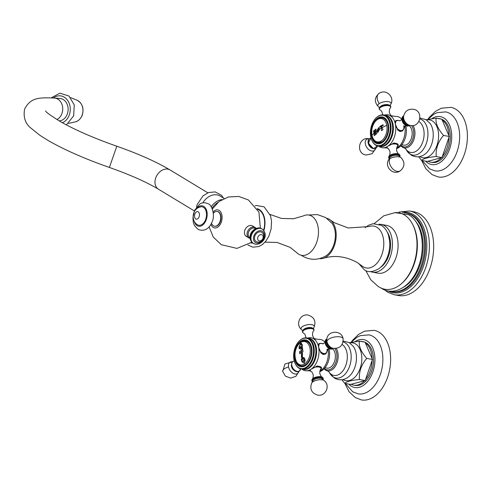 <?xml version="1.0" encoding="UTF-8"?>
<svg xmlns="http://www.w3.org/2000/svg" width="492" height="492" viewBox="0 0 492 492"><rect width="100%" height="100%" fill="white"/><g stroke="black" fill="none" stroke-linecap="round" stroke-linejoin="round"><path stroke-width="0.74" d="M302.18 356.356L302.457 353.785L301.639 354.049L301.368 356.645L302.18 356.356M302.475 353.785L302.199 356.362L301.393 356.651M302.463 352.819L301.467 353.09L301.442 357.623L301.448 353.084L302.457 352.819L302.439 357.346L301.436 357.623M303.392 358.096L303.189 358.078A46.353 35.547 -92.7 0 1 303.213 357.536L303.189 357.536C304.499 357.579 305.108 358.803 305.009 361.214L304.142 362.598L303.213 362.801L301.99 361.749L301.356 359.916A46.414 30.676 -123.7 0 1 301.209 359.418A46.211 26.371 -24.1 0 1 302.088 358.274A46.426 24.348 40.5 0 0 302.316 358.686L302.063 359.105C301.664 360.402 302.002 361.251 303.072 361.663L304.24 360.876L304.487 359.597L303.189 358.078L304.511 359.603L304.24 360.876M299.222 348.982A46.383 30.658 -123.7 0 1 299.087 346.78L300.55 343.514L301.399 343.281L302.223 344.664A46.408 30.676 56.3 0 0 302.365 346.885A46.131 18.671 169.2 0 0 301.891 347.18L301.553 347.118A46.094 18.653 169.2 0 0 300.698 347.672A46.094 18.653 169.2 0 0 299.788 348.299L299.517 348.767A46.131 18.671 169.2 0 0 299.204 348.994A46.414 30.676 -123.7 0 1 299.062 346.774L301.411 343.287M301.768 348.484L302.131 348.988A46.414 30.676 -123.7 0 0 302.217 349.621L301.75 350.796A46.408 18.782 -10.8 0 0 300.452 351.663L300.434 351.657A46.439 18.794 -10.8 0 1 301.116 351.196A46.439 18.794 -10.8 0 1 301.725 350.79L302.193 349.621A46.445 30.701 -123.7 0 1 302.106 348.982L301.282 348.397A46.445 35.996 -80.1 0 1 301.362 348.108A46.193 13.112 -3.6 0 1 302.445 347.69A46.408 30.676 56.3 0 0 303.023 351.682A46.482 18.813 169.2 0 0 302.549 351.977L301.885 351.755A46.469 18.807 169.2 0 0 301.276 352.155A46.469 18.807 169.2 0 0 300.587 352.623L300.175 353.563A46.482 18.813 169.2 0 0 299.862 353.791A46.414 30.676 -123.7 0 1 299.511 351.675A46.402 18.782 -10.8 0 1 299.831 351.448L299.856 351.454M303.226 362.801L302.014 361.749L301.356 359.916M301.375 359.904A46.383 30.658 -123.7 0 1 301.233 359.424A46.18 26.353 -24.1 0 1 302.094 358.293M303.09 361.663L304.265 360.882M303.189 358.078A46.383 35.572 -92.7 0 1 303.189 357.536L303.213 357.536M302.549 351.977L301.885 351.755M301.891 347.18L301.578 347.118M299.88 353.779A46.383 30.658 -123.7 0 1 299.536 351.682A46.371 18.77 -10.8 0 1 299.837 351.466M301.307 348.404A46.414 35.971 -80.1 0 1 301.387 348.108A46.162 13.1 -3.6 0 1 302.445 347.703M301.91 351.762L302.574 351.983L301.91 351.762M299.419 347.389L299.56 347.475A45.91 18.579 -10.8 0 1 301.707 346.042L301.793 345.802A46.445 30.701 -123.7 0 1 301.756 345.07L301.086 344.289L299.942 345.058L299.382 346.663A46.439 30.695 56.3 0 0 299.419 347.389L299.536 347.475A45.941 18.591 169.2 0 1 301.682 346.036M301.11 344.295L301.78 345.077A46.414 30.676 -123.7 0 0 301.811 345.808L301.707 346.042M305.95 364.381A12.398 7.835 100.4 0 1 305.723 364.535A12.398 7.835 100.4 0 1 305.188 364.867C294.708 371.097 290.827 347.967 300.778 342.155C303.915 340.249 306.7 340.605 309.142 343.238A12.398 7.835 100.4 0 1 309.683 343.957M301.067 365.962A12.817 8.1 100.4 0 1 298.213 364.277M305.68 340.759A12.817 8.1 -79.6 0 0 302.408 341.319M296.264 348.084A12.817 8.1 -79.6 0 1 305.452 340.71A12.817 8.1 -79.6 0 1 311.141 347.979A12.817 8.1 100.4 0 1 308.97 360.747A12.817 8.1 100.4 0 1 300.84 365.925A12.817 8.1 100.4 0 1 295.151 358.656A12.817 8.1 -79.6 0 1 294.856 355.777M311.645 347.641A13.622 8.61 -79.6 0 0 300.809 341.079A13.622 8.61 -79.6 0 0 294.64 358.994A13.622 8.61 100.4 0 0 305.477 365.556A13.622 8.61 100.4 0 0 311.645 347.641M295.686 364.554A15.381 9.723 100.4 0 0 308.01 365.722A15.381 9.723 100.4 0 0 313.183 346.983A15.381 9.723 -79.6 0 0 300.145 340.169A15.381 9.723 -79.6 0 0 293.982 359.812A15.381 9.723 100.4 0 0 295.686 364.554L295.913 364.947A15.812 9.994 100.4 0 1 295.803 364.744M300.145 340.169L300.495 339.886A15.812 9.994 -79.6 0 1 306.873 337.924A15.812 9.994 -79.6 0 1 313.896 346.891A15.812 9.994 100.4 0 1 311.215 362.647A15.812 9.994 100.4 0 1 301.184 369.031A15.812 9.994 100.4 0 1 295.913 364.947M302.008 369.129A15.812 9.994 100.4 0 0 302.814 369.332A15.812 9.994 100.4 0 0 312.844 362.948A15.812 9.994 100.4 0 0 315.526 347.186A15.812 9.994 -79.6 0 0 308.502 338.225L306.873 337.924M303.17 369.387A15.812 9.994 100.4 0 0 313.416 363.305A15.812 9.994 100.4 0 0 316.233 347.315A15.812 9.994 -79.6 0 0 308.853 338.299M310.089 370.691L309.554 370.464L311.055 369.252L317.383 365.931L321.627 368.164L320.427 370.962A16.71 10.56 -79.6 0 0 327.998 349.019L325.895 353.797L321.171 353.268L318.625 347.278A16.71 10.56 100.4 0 1 311.055 369.252A16.71 10.56 100.4 0 1 307.119 370.753A16.71 10.56 100.4 0 1 302.432 369.51A16.71 10.56 100.4 0 1 301.99 369.178M319.831 371.331A16.71 10.56 -79.6 0 0 320.427 370.962L319.843 371.282M328.994 348.607A15.812 9.994 -79.6 0 1 329.234 349.695A15.812 9.994 100.4 0 1 320.028 371.528A15.812 9.994 100.4 0 1 319.782 371.608L320.028 371.528M321.374 367.413A6.144 2.485 -10.8 0 1 321.264 367.702L320.698 369.474A5.596 2.263 -10.8 0 0 319.099 367.069A5.596 2.263 -10.8 0 0 313.791 367.518M312.481 381.552A5.67 2.294 169.2 0 1 314.21 378.483A5.67 2.294 169.2 0 1 321.128 377.438A5.67 2.294 -10.8 0 1 322.986 379.547L323.293 378.354L322.205 377.112C321.651 377.272 320.852 376.103 319.812 373.6C319.831 370.937 320.126 369.56 320.698 369.474M320.587 343.336L319.068 343.576L318.625 347.278A16.71 10.56 -79.6 0 0 313.035 338.416A16.71 10.56 -79.6 0 0 308.207 337.918L307.648 338.066M325.114 342.352A16.71 10.56 -79.6 0 0 323.367 340.71A16.71 10.56 -79.6 0 0 318.638 339.443L313.035 338.416M332.684 348.896A10.295 6.507 -79.6 0 1 335.163 353.705A10.295 6.507 100.4 0 1 333.416 363.969A10.295 6.507 100.4 0 1 326.891 368.127L324.978 367.776M349.4 342.709L359.326 341.128C358.693 346.319 361.171 352.069 366.755 358.391C361.22 364.867 358.797 371.915 359.48 379.523C351.472 380.242 346.571 381.534 344.775 383.385L341.885 379.726M365.384 342.979L372.118 358.631A22.214 14.034 -79.6 0 0 365.384 342.979L365.039 342.174L359.326 341.128M360.31 341.313A22.214 14.034 100.4 0 1 361.755 341.454A22.214 14.034 100.4 0 1 363.157 341.829M361.755 341.454L363.176 341.712A22.214 14.034 100.4 0 1 364.578 342.088M365.089 342.291A22.214 14.034 100.4 0 1 366.294 342.906A22.214 14.034 -79.6 0 1 372.419 368.643A22.214 14.034 -79.6 0 1 355.187 385.408L353.766 385.15A22.214 14.034 -79.6 0 0 364.504 380.747L365.193 380.568L359.48 379.523M344.775 383.385L350.488 384.43L364.504 380.747M351.171 384.252A22.214 14.034 -79.6 0 0 353.766 385.15M365.193 380.568L365.531 379.578A22.214 14.034 -79.6 0 0 372.124 360.427L372.469 359.437L372.118 358.631M372.469 359.437L366.755 358.391M365.531 379.578L372.124 360.427M345.378 383.496L352.746 391.798L358.164 393.846A29.975 18.942 -79.6 0 0 381.362 371.14A29.975 18.942 -79.6 0 0 373.071 336.473A29.975 18.942 100.4 0 0 368.945 334.874L360.365 335.642L357.235 337.125L351.134 342.291M351.103 342.297L352.635 340.218L358.662 334.339L364.554 331.184L374.123 330.335A35.369 22.349 100.4 0 1 379.074 332.241A35.369 22.349 -79.6 0 1 388.834 373.207A35.369 22.349 -79.6 0 1 361.399 399.922L355.316 397.597L349.049 391.718L344.904 383.409M318.853 343.754A6.144 4.059 -123.7 0 1 319.862 343.496M325.556 354A6.144 4.059 56.3 0 0 326.27 353.096M322.586 354.277A5.873 3.881 56.3 0 0 325.169 353.957L325.661 353.625A5.873 3.881 -123.7 0 1 320.606 352.549M318.502 344.449A5.873 3.881 -123.7 0 1 319.136 343.853L318.644 344.185A5.873 3.881 56.3 0 0 318.57 344.234M333.17 348.361A5.67 3.745 56.3 0 1 328.804 347.715A5.67 3.745 56.3 0 1 325.722 342.844A5.67 3.745 -123.7 0 1 326.873 338.939M313.453 331.196C314.468 329.578 314.037 328.558 312.168 328.133A5.67 2.294 169.2 0 0 311.707 328.029A5.67 2.294 -10.8 0 0 303.619 329.763C302.002 331.141 301.977 332.248 303.552 333.084A5.726 2.319 -10.8 0 1 304.548 329.904A5.726 2.319 -10.8 0 1 311.867 328.681A5.726 2.319 169.2 0 1 313.453 331.196C312.875 331.251 312.568 332.629 312.518 335.341C313.515 337.813 314.296 338.982 314.862 338.853A5.596 2.263 169.2 0 0 313.644 338.465A5.596 2.263 169.2 0 0 312.937 338.373M298.896 371.251A5.67 3.745 -123.7 0 1 294.517 370.661A5.67 3.745 -123.7 0 1 291.399 365.771M374.283 135.712A45.768 30.252 -123.7 0 1 374.135 135.085L374.228 134.242A45.879 30.326 -123.7 0 1 374.018 133.215A45.879 30.326 -123.7 0 1 373.809 132.053L373.465 131.659A45.799 30.27 -123.7 0 1 373.397 131.18A46.414 18.782 -10.8 0 1 374.51 130.22A46.125 30.486 56.3 0 0 374.584 130.7L374.437 131.505A46.064 30.449 56.3 0 0 374.547 132.151L374.67 132.231A46.482 18.813 -10.8 0 1 375.248 131.764L375.316 131.524A46.236 30.559 -123.7 0 1 375.205 130.884L374.855 130.485A46.186 30.529 -123.7 0 1 374.781 129.999A46.414 18.782 -10.8 0 1 375.999 129.064A46.377 30.658 56.3 0 0 376.072 129.544L375.888 130.362A46.346 30.633 56.3 0 0 376.097 131.524A46.346 30.633 56.3 0 0 376.3 132.557L376.718 132.963A46.377 30.658 56.3 0 0 376.866 133.615A46.408 18.782 169.2 0 0 375.654 134.55A46.186 30.529 -123.7 0 1 375.501 133.898L375.636 133.068A46.236 30.559 -123.7 0 1 375.482 132.311L375.507 132.311A46.205 30.541 -123.7 0 0 375.66 133.074L375.501 133.898M375.353 132.225A46.482 18.813 169.2 0 0 374.744 132.717L374.683 132.957A46.057 30.442 56.3 0 0 374.836 133.719L375.23 134.119A46.125 30.486 56.3 0 0 375.378 134.771A46.408 18.782 169.2 0 0 374.264 135.73A45.799 30.27 -123.7 0 1 374.111 135.079M374.135 135.085L374.246 134.248A45.848 30.307 -123.7 0 1 373.834 132.059L373.465 131.659M373.489 131.665L373.834 132.059L373.489 131.665M373.489 131.653A45.768 30.252 -123.7 0 1 373.416 131.186A46.383 18.77 -10.8 0 1 374.517 130.245M374.547 132.151L374.695 132.237A46.451 18.801 -10.8 0 1 375.267 131.77L375.248 131.764M374.855 130.485L375.224 130.884A46.205 30.541 -123.7 0 0 375.341 131.53L375.267 131.77M374.879 130.478A46.156 30.504 -123.7 0 1 374.806 130.005A46.383 18.77 -10.8 0 1 375.999 129.082M376.743 132.963L376.325 132.557L376.743 132.963M375.673 134.537A46.156 30.504 -123.7 0 1 375.525 133.904M375.255 134.125L374.836 133.719M379.867 127.348A46.34 8.395 -161 0 1 379.683 127.237A46.445 35.578 -93.4 0 1 379.756 126.549A46.414 18.782 -10.8 0 1 382.973 124.734A45.805 20.775 34.9 0 0 383.262 125.202A46.291 34.883 121.2 0 0 383.102 125.534L382.401 125.552A46.439 18.794 169.2 0 0 381.841 125.86L381.786 125.977A46.119 30.486 56.3 0 0 382.081 127.668A46.119 30.486 56.3 0 0 382.241 128.467L382.825 129.095A46.051 30.436 56.3 0 0 382.973 129.747A46.408 18.782 169.2 0 0 381.423 130.626A46.297 30.602 -123.7 0 1 381.269 129.974L381.472 128.898A46.242 30.566 -123.7 0 1 381.318 128.105A46.242 30.566 -123.7 0 1 381.023 126.407L380.949 126.364A46.439 18.794 169.2 0 0 380.408 126.678L379.867 127.36A46.371 8.401 -161 0 1 379.658 127.237A46.42 35.553 -93.4 0 1 379.775 126.555A46.383 18.77 -10.8 0 1 382.979 124.747M376.3 132.557L376.718 132.963M379.695 129.07L377.807 132.545L376.761 131.032L378.656 127.569L379.695 129.07A46.482 18.813 169.2 0 1 381.318 128.105M380.949 126.364L381.048 126.413A46.211 30.547 -123.7 0 0 381.497 128.904L381.269 129.974M381.441 130.614A46.266 30.578 -123.7 0 1 381.294 129.98M383.102 125.534L382.401 125.552M378.662 127.569L376.78 131.038L377.819 132.545M378.293 128.332L379.018 129.519L378.108 131.77L378.994 129.513L378.293 128.332L377.407 130.577L378.108 131.77M382.727 141.407A12.398 7.835 100.4 0 1 381.964 141.887L377.813 142.674C375.882 141.573 374.517 143.227 371.909 135.368C369.326 124.851 379.965 112.619 385.919 120.263A12.398 7.835 100.4 0 1 386.46 120.983M377.85 142.981A12.817 8.1 100.4 0 1 374.99 141.296M382.456 117.779A12.817 8.1 -79.6 0 0 379.184 118.344M373.041 125.103A12.817 8.1 100.4 0 1 377.727 118.83A12.817 8.1 -79.6 0 1 382.229 117.736A12.817 8.1 -79.6 0 1 388.213 128.32A12.817 8.1 -79.6 0 1 382.118 141.85A12.817 8.1 100.4 0 1 377.616 142.944A12.817 8.1 100.4 0 1 371.632 132.803M382.253 142.575A13.622 8.61 -79.6 0 0 388.422 124.66A13.622 8.61 -79.6 0 0 377.592 118.098A13.622 8.61 100.4 0 0 371.423 136.02A13.622 8.61 100.4 0 0 382.253 142.575M376.921 117.188A15.381 9.723 100.4 0 0 372.462 141.573A15.381 9.723 100.4 0 0 382.991 144.236A15.381 9.723 -79.6 0 0 389.959 124.009A15.381 9.723 -79.6 0 0 377.727 116.598A15.381 9.723 100.4 0 0 376.921 117.188L377.278 116.905A15.812 9.994 100.4 0 1 378.102 116.296A15.812 9.994 -79.6 0 1 383.649 114.95L385.279 115.245A15.812 9.994 -79.6 0 1 392.665 128.307A15.812 9.994 -79.6 0 1 385.144 144.999A15.812 9.994 100.4 0 1 379.59 146.352A15.812 9.994 100.4 0 1 378.791 146.149M383.649 114.95A15.812 9.994 -79.6 0 1 391.035 128.012A15.812 9.994 -79.6 0 1 383.514 144.703A15.812 9.994 100.4 0 1 377.961 146.056A15.812 9.994 100.4 0 1 372.696 141.967A15.812 9.994 100.4 0 1 372.579 141.77M379.947 146.407A15.812 9.994 100.4 0 0 385.851 145.134A15.812 9.994 -79.6 0 0 393.379 128.16A15.812 9.994 -79.6 0 0 385.63 115.319M386.866 147.717L386.331 147.483L387.831 146.272A16.71 10.56 100.4 0 1 383.901 147.772A16.71 10.56 100.4 0 1 379.209 146.53A16.71 10.56 100.4 0 1 378.766 146.204M396.613 148.356A16.71 10.56 -79.6 0 0 397.204 147.987L396.626 148.301M405.777 125.632A15.812 9.994 -79.6 0 1 398.858 147.508A15.812 9.994 100.4 0 1 396.804 148.547A15.812 9.994 100.4 0 1 396.558 148.627M373.465 148.67A5.67 3.745 -123.7 0 1 368.613 144.23A5.67 3.745 -123.7 0 1 369.375 138.849M401.89 119.371A16.71 10.56 -79.6 0 0 400.144 117.729A16.71 10.56 -79.6 0 0 395.414 116.463L389.812 115.442A16.71 10.56 -79.6 0 0 384.984 114.944L384.424 115.085M397.37 120.355L395.845 120.595L395.402 124.298A16.71 10.56 -79.6 0 1 387.831 146.272L394.16 142.951L398.403 145.183L397.204 147.987A16.71 10.56 -79.6 0 0 404.775 126.038L402.671 130.817L397.954 130.288L395.402 124.298A16.71 10.56 -79.6 0 0 389.812 115.442M395.636 120.78A6.144 4.059 -123.7 0 1 396.638 120.515M402.333 131.02A6.144 4.059 56.3 0 0 403.046 130.116M395.285 121.469A5.873 3.881 -123.7 0 1 395.919 120.872L395.42 121.204A5.873 3.881 56.3 0 0 395.353 121.253M399.363 131.296A5.873 3.881 56.3 0 0 399.688 131.37A5.873 3.881 56.3 0 0 401.946 130.977A5.873 3.881 56.3 0 0 402.185 130.798M409.467 125.915A10.295 6.507 -79.6 0 1 412.068 135.189A10.295 6.507 -79.6 0 1 407.278 144.267A10.295 6.507 100.4 0 1 403.668 145.146L401.755 144.796M419.99 118.031L426.17 119.728L436.103 118.154C435.475 123.338 437.948 129.095 443.532 135.417C438.003 141.893 435.574 148.935 436.256 156.542C428.249 157.262 423.348 158.553 421.552 160.41L418.661 156.745M442.16 119.999L448.895 135.651A22.214 14.034 -79.6 0 0 442.16 119.999L441.816 119.193L436.103 118.154M437.093 118.332A22.214 14.034 100.4 0 1 438.532 118.474A22.214 14.034 100.4 0 1 439.934 118.849M438.532 118.474L439.953 118.732A22.214 14.034 100.4 0 1 441.355 119.113M441.865 119.31A22.214 14.034 100.4 0 1 443.071 119.931A22.214 14.034 -79.6 0 1 449.196 145.663A22.214 14.034 -79.6 0 1 431.964 162.434L430.543 162.175A22.214 14.034 -79.6 0 0 441.281 157.766L441.97 157.588L436.256 156.542M421.552 160.41L427.265 161.456L441.281 157.766M427.954 161.271A22.214 14.034 -79.6 0 0 430.543 162.175M441.97 157.588L442.308 156.604A22.214 14.034 -79.6 0 0 448.907 137.446L449.245 136.462L448.895 135.651M449.245 136.462L443.532 135.417M442.308 156.604L448.907 137.446M422.154 160.521L429.522 168.817L434.946 170.872A29.975 18.942 -79.6 0 0 458.138 148.16A29.975 18.942 -79.6 0 0 449.848 113.498A29.975 18.942 100.4 0 0 445.727 111.899L437.142 112.662L434.012 114.144L427.911 119.31M427.88 119.316L429.411 117.237L435.438 111.364L441.33 108.203L450.9 107.361A35.369 22.349 100.4 0 1 455.85 109.261A35.369 22.349 -79.6 0 1 465.617 150.226A35.369 22.349 -79.6 0 1 438.181 176.948L432.093 174.623L425.826 168.738L421.681 160.435M389.258 158.572A5.67 2.294 169.2 0 1 390.045 156.032A5.67 2.294 -10.8 0 1 396.915 154.347A5.67 2.294 -10.8 0 1 399.762 156.567M409.947 125.386A5.67 3.745 -123.7 0 1 407.788 125.749A5.67 3.745 56.3 0 1 402.954 121.346A5.67 3.745 56.3 0 1 403.649 115.958A5.726 3.782 56.3 0 0 402.333 121.376A5.726 3.782 56.3 0 0 404.436 124.525A5.726 3.782 56.3 0 0 407.333 126.106M390.23 108.222C391.245 106.598 390.82 105.577 388.944 105.159A5.67 2.294 169.2 0 0 380.63 106.623A5.67 2.294 -10.8 0 0 380.402 106.782C378.779 108.16 378.754 109.267 380.334 110.11A5.726 2.319 -10.8 0 1 380.716 107.287A5.726 2.319 169.2 0 1 388.028 105.614A5.726 2.319 169.2 0 1 390.23 108.222C389.658 108.271 389.344 109.654 389.295 112.367C390.291 114.833 391.072 116.001 391.644 115.878A5.596 2.263 169.2 0 0 389.713 115.392M194.328 210.927L158.442 189.199C146.364 181.997 130.017 174.746 109.396 167.452C84.802 158.811 64.397 149.839 48.179 140.528L39.747 135.214L31.008 128.191C25.277 123.609 23.142 117.256 24.6 109.138C30.658 97.225 39.544 97.49 54.544 98.049L59.95 98.474A11.242 9.053 94.5 0 1 67.392 113.781A11.242 9.053 94.5 0 1 59.151 120.897M202.784 202.876A14.84 11.181 -58.8 0 1 220.016 195.994L224.124 198.479M213.159 211.99A9.157 5.787 100.4 0 1 219.118 210.398A9.157 5.787 -79.6 0 1 221.332 222.027A9.157 5.787 -79.6 0 1 213.251 227.427A9.157 5.787 100.4 0 1 210.908 224.315M265.003 242.15L277.131 242.47L290.096 247.347L296.565 252.482A20.455 12.927 100.4 0 0 298.693 254.216A20.455 12.927 -79.6 0 0 316.75 242.156A20.455 12.927 -79.6 0 0 311.793 216.172A20.455 12.927 100.4 0 0 303.244 215.951L293.496 218.762L281.492 218.436L270.065 214.45M301.295 255.262L302.525 256.068C310.384 260.422 318.201 260.342 325.968 255.84A19.182 12.122 -79.6 0 0 331.934 223.22L325.667 217.556L317.414 214.58L308.65 215.022M319.548 258.601A20.455 12.927 -79.6 0 0 323.515 258.251A20.455 12.927 -79.6 0 0 335.673 240.754A20.455 12.927 -79.6 0 0 330.489 220.096A20.455 12.927 -79.6 0 0 329.505 219.407A20.455 12.927 100.4 0 0 326.903 218.362M323.515 258.251C334.566 254.911 345.802 256.332 357.21 262.507L361.891 265.865A21.279 13.45 100.4 0 0 363.219 266.824A21.279 13.45 -79.6 0 0 381.995 254.284A21.279 13.45 -79.6 0 0 376.847 227.249A21.279 13.45 100.4 0 0 369.08 226.548L348.293 227.98L334.228 222.685L330.489 220.096M380.513 267.396A21.39 13.518 -79.6 0 0 387.038 231.707M370.353 271.547A24.28 15.344 -79.6 0 0 372.358 272.144A24.28 15.344 -79.6 0 0 391.202 253.817A24.28 15.344 -79.6 0 0 384.498 225.687A24.28 15.344 100.4 0 0 381.091 224.377A24.28 15.344 100.4 0 0 379 224.223M381.091 224.377L386.737 225.41A24.28 15.344 100.4 0 1 390.144 226.72A24.28 15.344 100.4 0 1 396.847 254.844A24.28 15.344 100.4 0 1 378.004 273.177L372.358 272.144M365.753 270.52L370.716 279.727L378.323 286.608L381.54 288.257A38.862 24.557 -79.6 0 0 414.276 262.531A38.862 24.557 -79.6 0 0 404.301 214.893A38.862 24.557 100.4 0 0 395.377 212.556L383.815 215.797L374.338 223.559M402.142 283.048A37.767 23.868 -79.6 0 0 412.806 224.721M403.514 287.223A37.767 23.868 -79.6 0 0 422.185 256.572A37.767 23.868 -79.6 0 0 415.568 221.302M389.879 291.178A39.938 25.24 -79.6 0 0 391.527 291.572A39.938 25.24 -79.6 0 0 422.523 261.412A39.938 25.24 -79.6 0 0 411.497 215.139A39.938 25.24 100.4 0 0 405.894 212.993A39.938 25.24 100.4 0 0 404.215 212.778M409.516 210.988L413.79 211.769A42.564 26.894 100.4 0 1 419.768 214.063A42.564 26.894 -79.6 0 1 431.509 263.374A42.564 26.894 -79.6 0 1 398.483 295.507L394.209 294.726A42.564 26.894 -79.6 0 0 427.234 262.587A42.564 26.894 -79.6 0 0 415.488 213.276A42.564 26.894 100.4 0 0 409.516 210.988L398.981 212.07M217.359 211.517A7.491 4.736 100.4 0 1 217.532 211.542A7.491 4.736 100.4 0 1 218.583 211.947A7.491 4.736 100.4 0 1 220.656 220.625A7.491 4.736 100.4 0 1 214.838 226.283A7.491 4.736 100.4 0 1 214.666 226.246M214.838 226.283L214.494 226.222A7.491 4.736 -79.6 0 1 213.442 225.816A7.491 4.736 100.4 0 1 211.769 223.854M213.805 212.728A7.491 4.736 100.4 0 1 217.193 211.48A7.491 4.736 100.4 0 1 218.245 211.88A7.491 4.736 -79.6 0 1 220.311 220.564A7.491 4.736 -79.6 0 1 214.494 226.222M197.876 224.967L197.138 224.573C190.693 220.564 192.101 208.024 201.197 206.769A9.366 5.916 100.4 0 1 203.46 207.329A9.366 5.916 -79.6 0 1 205.84 218.891A9.366 5.916 -79.6 0 1 197.876 224.967A9.366 5.916 -79.6 0 1 197.464 224.746M252.581 225.963A6.07 4.576 121.2 0 0 251.381 225.508A6.07 4.576 -58.8 0 0 245.127 229.53A6.07 4.576 -58.8 0 0 246.295 236.345L248.891 237.919A6.07 4.576 -58.8 0 1 247.722 231.105A6.07 4.576 -58.8 0 1 253.977 227.083A6.07 4.576 121.2 0 1 255.176 227.532L252.581 225.963M256.135 241.517A5.394 4.065 -58.8 0 1 255.096 235.459A5.394 4.065 -58.8 0 1 260.655 231.88A5.394 4.065 121.2 0 1 261.719 232.285C266.356 234.948 262.66 243.189 257.58 242.064L256.135 241.517M259.309 240.939A3.389 2.552 -58.8 0 1 257.808 237.316A3.389 2.552 -58.8 0 1 261.48 234.635A3.389 2.552 121.2 0 1 262.974 238.257A3.389 2.552 121.2 0 1 259.309 240.939M300.55 343.514A46.482 30.725 56.3 0 1 300.575 342.58A11.845 7.485 -79.6 0 0 295.206 358.158A11.845 7.485 -79.6 0 0 304.628 363.859A46.482 30.725 -123.7 0 1 304.142 362.598M300.698 347.672A46.482 30.725 56.3 0 0 301.116 351.196M301.276 352.155A46.482 30.725 56.3 0 0 301.43 353.004A46.482 30.725 -123.7 0 0 301.448 353.084M303.718 361.429A46.482 30.725 -123.7 0 1 302.439 357.346M300.575 342.58A11.845 7.485 100.4 0 1 309.991 348.281A11.845 7.485 100.4 0 1 304.628 363.859M316.233 366.294A5.873 2.38 -10.8 0 1 319.16 366.356A5.873 2.38 -10.8 0 1 321.264 367.702L321.128 366.989M309.72 369.904L310.895 371.337A5.596 2.263 -10.8 0 1 310.181 369.849M322.205 377.112A5.726 2.319 -10.8 0 0 321.03 376.749A5.726 2.319 169.2 0 0 312.309 378.994C312.881 378.945 313.195 377.567 313.244 374.855C312.242 372.382 311.461 371.214 310.895 371.337M312.58 381.368A5.424 2.196 169.2 0 1 314.486 378.477A5.424 2.196 169.2 0 1 320.975 377.542A5.424 2.196 -10.8 0 1 322.826 379.412M324.289 380.654L322.297 378.963A5.031 2.036 -10.8 0 0 320.858 378.385A5.031 2.036 169.2 0 0 312.906 380.753L311.676 383.059A6.753 2.731 169.2 0 1 322.352 379.873A6.753 2.731 -10.8 0 1 324.289 380.654C330.642 385.648 325.538 396.958 317.469 395.045C311.534 393.003 309.603 389.006 311.676 383.059M324.4 368.453A11.956 7.552 -79.6 0 0 325.372 369.197A11.956 7.552 -79.6 0 0 335.304 363.693A11.956 7.552 -79.6 0 0 334.769 348.564M325.722 370.175A12.884 8.143 -79.6 0 0 326.983 370.74A12.884 8.143 -79.6 0 0 336.676 363.674A12.884 8.143 -79.6 0 0 336.221 348.477M342.124 344.474A16.199 10.24 -79.6 0 1 345.919 365.076A16.199 10.24 -79.6 0 1 331.651 374.541A16.199 10.24 100.4 0 1 328.834 371.731M343.213 341.011L349.394 342.703L353.416 346.534A18.542 11.716 -79.6 0 1 347.758 377.45C343.404 380.328 338.976 380.55 334.468 378.114L330.003 373.606A18.425 11.642 100.4 0 0 333.361 377.05A18.425 11.642 -79.6 0 0 349.621 366.196A18.425 11.642 -79.6 0 0 345.156 342.789A18.425 11.642 100.4 0 0 343.09 341.909M343.047 379.529A19.219 12.146 100.4 0 0 343.231 379.639A19.219 12.146 -79.6 0 0 360.193 368.317A19.219 12.146 -79.6 0 0 355.538 343.902A19.219 12.146 100.4 0 0 349.738 342.924M348.816 384.123A24.372 15.4 100.4 0 0 351.374 386.22A24.372 15.4 -79.6 0 0 372.881 371.86A24.372 15.4 -79.6 0 0 366.983 340.901A24.372 15.4 100.4 0 0 355.089 341.62M318.459 346.196A5.596 3.696 -123.7 0 1 323.121 343.871L320.901 343.318L319.136 343.853M325.661 353.625L326.836 352.204L327.174 349.929A5.596 3.696 -123.7 0 1 324.32 353.545A5.596 3.696 -123.7 0 1 319.265 349.707M326.866 338.945A5.726 3.782 -123.7 0 0 325.212 343.152A5.726 3.782 56.3 0 0 325.556 344.357A5.726 3.782 56.3 0 0 327.66 347.506A5.726 3.782 56.3 0 0 333.158 348.367M332.826 348.274A5.424 3.585 56.3 0 1 325.907 342.881A5.424 3.585 -123.7 0 1 326.823 339.283M326.805 339.406L326.608 341.165A5.031 3.327 -123.7 0 0 326.676 342.623A5.031 3.327 56.3 0 0 331.005 347.752L332.709 348.244A6.753 4.465 56.3 0 1 326.903 341.356A6.753 4.465 -123.7 0 1 326.805 339.406C327.328 330.218 341.971 329.781 343.096 338.779C343.121 345.753 339.658 348.908 332.709 348.244M343.096 338.779A8.241 3.333 -10.8 0 0 340.144 336.891A8.241 3.333 169.2 0 0 331.799 337.721A8.241 3.333 169.2 0 0 326.903 341.356M303.146 330.169A5.031 2.036 -10.8 0 1 306.276 328.066A5.031 2.036 -10.8 0 1 311.178 327.623A5.031 2.036 169.2 0 1 312.758 328.336M313.293 328.625L314.087 327.137A6.753 2.731 169.2 0 0 311.836 324.689A6.753 2.731 -10.8 0 0 303.656 325.907A6.753 2.731 -10.8 0 0 301.473 329.542L302.758 330.636M294.253 361.017L292.691 361.515L291.873 362.352L291.381 365.734L293.49 369.756L295.225 371.128L298.14 371.718L299.216 371.288L300.612 368.902A5.726 3.782 -123.7 0 1 296.319 371.146A5.726 3.782 -123.7 0 1 291.817 365.451A5.726 3.782 56.3 0 1 294.265 361.06M295.138 371.079A5.031 3.327 -123.7 0 1 291.412 366.171A5.031 3.327 56.3 0 1 291.319 365.359M292.334 361.798A6.753 4.465 56.3 0 0 288.564 366.958A6.753 4.465 -123.7 0 0 293.626 373.576A6.753 4.465 -123.7 0 0 298.816 371.509M292.353 361.78L284.948 364.031L282.666 371.411A8.241 3.333 -10.8 0 1 288.564 366.958M386.767 125.3A11.845 7.485 -79.6 0 0 377.352 119.599A11.845 7.485 -79.6 0 0 371.989 135.177A11.845 7.485 100.4 0 0 381.405 140.878A11.845 7.485 100.4 0 0 386.767 125.3A46.482 18.813 169.2 0 0 382.081 127.668M371.989 135.177A46.482 18.813 -10.8 0 1 374.018 133.215M376.097 131.524A46.482 18.813 -10.8 0 1 376.761 131.032L376.78 131.038A46.451 18.801 -10.8 0 1 377.407 130.589M379.695 129.089A46.451 18.801 169.2 0 0 379.018 129.519M378.994 129.513A46.482 18.813 169.2 0 0 378.207 130.023A46.482 18.813 -10.8 0 0 377.407 130.577M377.376 145.915A5.726 3.782 56.3 0 1 373.938 148.412A5.726 3.782 -123.7 0 1 368.736 143.049A5.726 3.782 -123.7 0 1 371.042 138.08M371.915 148.104A5.031 3.327 -123.7 0 1 368.096 142.385M371.644 150.989A6.753 4.465 56.3 0 0 375.599 148.529L372.161 153.713L366.054 154.998C355.544 153.639 358.594 136.401 369.018 138.781L369.129 138.805A6.753 4.465 -123.7 0 0 365.365 144.107A6.753 4.465 -123.7 0 0 371.644 150.989M401.177 145.478A11.956 7.552 -79.6 0 0 402.148 146.216A11.956 7.552 -79.6 0 0 412.081 140.718A11.956 7.552 -79.6 0 0 411.546 125.589M402.499 147.2A12.884 8.143 -79.6 0 0 403.766 147.76A12.884 8.143 -79.6 0 0 413.452 140.7A12.884 8.143 -79.6 0 0 412.997 125.497M418.901 121.493A16.199 10.24 -79.6 0 1 422.702 142.096A16.199 10.24 -79.6 0 1 408.428 151.567A16.199 10.24 100.4 0 1 405.611 148.75M426.17 119.728L430.192 123.553A18.542 11.716 -79.6 0 1 424.541 154.47C420.18 157.348 415.752 157.569 411.251 155.134L406.779 150.626A18.425 11.642 100.4 0 0 410.137 154.07A18.425 11.642 -79.6 0 0 426.398 143.215A18.425 11.642 -79.6 0 0 421.933 119.808A18.425 11.642 100.4 0 0 419.867 118.929M419.824 156.548A19.219 12.146 100.4 0 0 420.014 156.665A19.219 12.146 -79.6 0 0 436.97 145.337A19.219 12.146 -79.6 0 0 432.32 120.921A19.219 12.146 100.4 0 0 426.515 119.943M425.592 161.148A24.372 15.4 100.4 0 0 428.157 163.246A24.372 15.4 -79.6 0 0 449.663 148.879A24.372 15.4 -79.6 0 0 443.759 117.92A24.372 15.4 100.4 0 0 431.865 118.64M393.01 143.313A5.873 2.38 -10.8 0 1 398.04 144.722L397.474 146.493A5.596 2.263 -10.8 0 0 396.392 144.205A5.596 2.263 -10.8 0 0 390.568 144.537M386.497 146.923L387.671 148.363A5.596 2.263 -10.8 0 1 386.958 146.868M397.474 146.493C396.903 146.579 396.607 147.957 396.589 150.62C397.628 153.123 398.428 154.297 398.981 154.131A5.726 2.319 -10.8 0 0 389.873 155.355A5.726 2.319 169.2 0 0 389.086 156.019C389.658 155.97 389.971 154.586 390.021 151.874C389.024 149.402 388.237 148.233 387.671 148.363M389.356 158.387A5.424 2.196 169.2 0 1 390.23 156.069A5.424 2.196 -10.8 0 1 396.657 154.445A5.424 2.196 -10.8 0 1 399.602 156.431M401.066 157.674L399.073 155.982A5.031 2.036 -10.8 0 0 390.66 156.8A5.031 2.036 169.2 0 0 389.682 157.778L388.452 160.078A6.753 2.731 169.2 0 1 389.769 158.768A6.753 2.731 -10.8 0 1 401.066 157.674C405.125 162.317 404.873 166.696 400.303 170.81C393.495 175.884 384.387 167.218 388.452 160.078M400.303 170.81A8.241 5.449 56.3 0 1 397.136 171.364A8.241 5.449 -123.7 0 1 390.802 166.357A8.241 5.449 -123.7 0 1 389.769 158.768M401.946 130.977L402.444 130.644A5.873 3.881 -123.7 0 1 400.187 131.038A5.873 3.881 -123.7 0 1 397.382 129.568M395.236 123.215A5.596 3.696 -123.7 0 1 398.637 120.454A5.596 3.696 -123.7 0 1 399.904 120.891L398.502 120.405L395.919 120.872M402.444 130.644L403.612 129.224L403.957 126.954A5.596 3.696 -123.7 0 1 400.549 130.509A5.596 3.696 -123.7 0 1 396.042 126.733M409.608 125.3A5.424 3.585 -123.7 0 1 407.745 125.528A5.424 3.585 56.3 0 1 403.188 121.475A5.424 3.585 56.3 0 1 403.6 116.303M403.588 116.426A6.753 4.465 56.3 0 0 409.492 125.263L410.291 125.454C420.721 127.834 423.772 110.595 413.262 109.236C407.966 108.855 404.744 111.254 403.588 116.426L403.385 118.191A5.031 3.327 56.3 0 0 407.782 124.771A5.031 3.327 56.3 0 0 408.151 124.857M407.782 124.771L409.492 125.263A6.753 4.465 56.3 0 0 409.984 125.38M379.922 107.188A5.031 2.036 -10.8 0 1 380.986 106.038A5.031 2.036 169.2 0 1 385.74 104.562A5.031 2.036 169.2 0 1 389.535 105.356M390.07 105.645L390.863 104.156A6.753 2.731 169.2 0 0 387.364 101.573A6.753 2.731 169.2 0 0 379.252 103.584A6.753 2.731 -10.8 0 0 378.25 106.561L379.535 107.656M390.863 104.156C394.824 97.256 386.275 88.369 379.012 93.425A8.241 5.449 56.3 0 0 379.252 103.584M53.382 97.963A13.893 11.187 94.5 0 1 66.488 98.972A13.893 11.187 94.5 0 1 69.354 114.753A13.893 11.187 -85.5 0 1 62.429 122.766M68.616 123.369L75.19 121.905A11.248 9.059 -85.5 0 0 82.207 114.95A11.248 9.059 94.5 0 0 76.906 100.134L70.639 97.656M54.544 98.049A11.242 9.053 94.5 0 1 61.986 113.357A11.242 9.053 94.5 0 1 56.949 119.574M109.396 167.452L116.795 146.222C94.286 138.289 75.737 130.232 61.149 122.047C50.737 115.638 45.578 111.924 45.651 110.909M158.442 189.199A11.242 8.469 -58.8 0 1 155.693 178.018A11.242 8.469 -58.8 0 1 170.084 169.968C156.29 161.776 138.529 153.861 116.795 146.222M211.222 206.769A14.84 11.181 -58.8 0 1 221.947 199.586M212.046 208.257A13.973 10.529 -58.8 0 1 217.741 202.556M251.473 242.531A16.937 10.701 -79.6 0 0 252.144 242.538M263.638 230.238A16.937 10.701 -79.6 0 0 259.124 210.023A16.937 10.701 100.4 0 0 257.544 209.309M250.908 242.98A17.441 11.021 -79.6 0 0 252.728 242.987M263.878 230.539A17.441 11.021 -79.6 0 0 259.284 209.555A17.441 11.021 100.4 0 0 257.175 208.688M391.527 291.572L392.536 291.756A39.938 25.24 -79.6 0 0 423.526 261.596A39.938 25.24 -79.6 0 0 412.505 215.324A39.938 25.24 100.4 0 0 406.902 213.177L405.894 212.993M402.413 212.353A40.805 25.787 100.4 0 1 413.489 214.653A40.805 25.787 -79.6 0 1 423.563 265.92A40.805 25.787 -79.6 0 1 388.047 290.932M196.572 208.774A10.369 6.556 100.4 0 1 203.786 206.394A10.369 6.556 -79.6 0 1 206.296 219.567A10.369 6.556 -79.6 0 1 197.144 225.68A10.369 6.556 100.4 0 1 194.254 221.455M195.761 218.971A3.838 2.423 100.4 0 1 194.832 214.1A3.838 2.423 100.4 0 1 198.221 211.837A3.838 2.423 -79.6 0 1 199.149 216.708A3.838 2.423 -79.6 0 1 195.761 218.971M250.084 238.368A6.07 4.576 -58.8 0 1 248.891 237.919L250.28 238.442M255.692 228.565A5.461 4.114 121.2 0 0 254.425 228.036A5.461 4.114 -58.8 0 0 248.737 231.787A5.461 4.114 -58.8 0 0 250.047 237.894M252.943 243.122A8.425 6.347 -58.8 0 1 251.326 233.669A8.425 6.347 -58.8 0 1 260.004 228.085A8.425 6.347 121.2 0 1 261.67 228.712L259.751 227.993C253.755 226.972 245.397 236.314 252.943 243.122L253.552 243.491A8.425 6.347 -58.8 0 1 251.929 234.032A8.425 6.347 -58.8 0 1 260.612 228.454A8.425 6.347 121.2 0 1 262.279 229.081L261.67 228.712M255.219 244.118A8.425 6.347 -58.8 0 1 253.552 243.491L255.471 244.216C261.467 245.231 269.825 235.896 262.279 229.081M256.806 243.06A6.624 4.994 -58.8 0 1 253.878 235.975A6.624 4.994 -58.8 0 1 261.049 230.742A6.624 4.994 121.2 0 1 263.976 237.82A6.624 4.994 121.2 0 1 256.806 243.06M302.814 369.332L301.184 369.031M302.432 369.51L301.959 369.172M307.119 370.753L310.317 370.937M312.469 381.571L311.75 380.544L312.309 378.994M323.367 340.71L325.378 342.26M330.003 373.606L328.699 371.515L325.593 370.119L324.043 368.828M327.057 349.142L327.112 350.095L329.363 348.594M325.206 342.364L322.955 343.865M325.556 344.357L325.421 340.298L326.916 338.699M333.404 348.41L327.66 347.506M315.446 339.259L314.862 338.853M303.552 333.084L304.972 334.345L306.055 337.832M314.087 327.137C316.159 321.184 314.228 317.192 308.293 315.151C300.366 313.176 295.052 324.48 301.473 329.542M282.666 371.411L285.458 376.183L290.68 378.114L295.95 376.275L298.841 371.497M372.462 141.573L372.696 141.967M379.59 146.352L377.961 146.056M379.209 146.53L378.735 146.198M383.901 147.772L387.093 147.957M371.029 138.037L368.244 143.141L373.582 148.732L377.389 145.921M400.144 117.729L402.155 119.279M406.779 150.626L405.476 148.535L402.376 147.145L400.826 145.853M397.905 144.008L398.04 144.722M398.981 154.131L400.07 155.374L399.775 156.585M389.246 158.59L388.526 157.569L389.086 156.019M401.982 119.384L399.732 120.891M406.14 125.614L403.889 127.114L403.717 125.657M410.18 125.435L407.413 126.143L404.436 124.525M403.698 115.718L402.333 121.376M392.222 116.278L391.644 115.878M380.334 110.11L381.749 111.37L382.831 114.851M379.012 93.425C374.443 97.539 374.191 101.918 378.25 106.561M51.223 97.84L59.852 93.185L68.96 96.008L74.243 104.876L73.683 115.798L66.389 124.906M75.19 121.905C76.248 121.795 80.042 120.62 82.367 114.894C84.107 108.037 82.287 103.117 76.906 100.134M207.839 192.827L170.084 169.968M223.46 198.079L221.529 195.306L215.133 191.892L208.485 192.581L202.975 195.89L197.163 204.586L196.48 207.095M251.824 242.23L236.972 248.392L221.32 244.696L213.27 237.083L209.1 226.83M212.359 209.002L219.217 201.369L228.491 196.96L238.749 196.462L248.411 199.955L258.94 212.12L260.36 228.134M247.937 244.979L252.814 247.168L258.829 246.56L262.371 244.585L265.944 241.018L268.841 236.209L271.135 228.866L271.541 221.215L270.508 215.724L264.112 206.855L256.326 205.465L255.102 205.767M365.119 227.704L368.33 225.379L372.998 223.706L381.306 225.318C384.683 227.476 387.069 230.76 388.471 235.182L389.689 241.461C390.082 246.523 389.393 251.498 387.634 256.381C385.66 261.719 382.751 265.828 378.901 268.693C372.672 272.205 367.813 272.562 364.326 269.776L358.594 263.386M394.842 212.587L408.723 214.758C422.13 222.452 426.084 247.525 418.341 267.027C411.699 285.674 394.725 296.694 381.847 288.552L381.048 288.041M384.738 289.985L387.862 292.297L394.209 294.726M217.532 211.542L217.193 211.48M211.314 223.559L211.8 223.854M213.276 212.839L213.909 212.685L213.38 213.171M198.005 229.186C192.427 224.413 193.405 221.855 192.919 217.882L194.561 210.379L199.721 204.088C200.951 203.387 203.491 201.615 208.294 203.873C210.933 203.885 216.093 214.801 211.689 222.784C208.202 231 201.246 231.191 198.005 229.186M256.16 228.368L255.176 227.532"/></g></svg>
